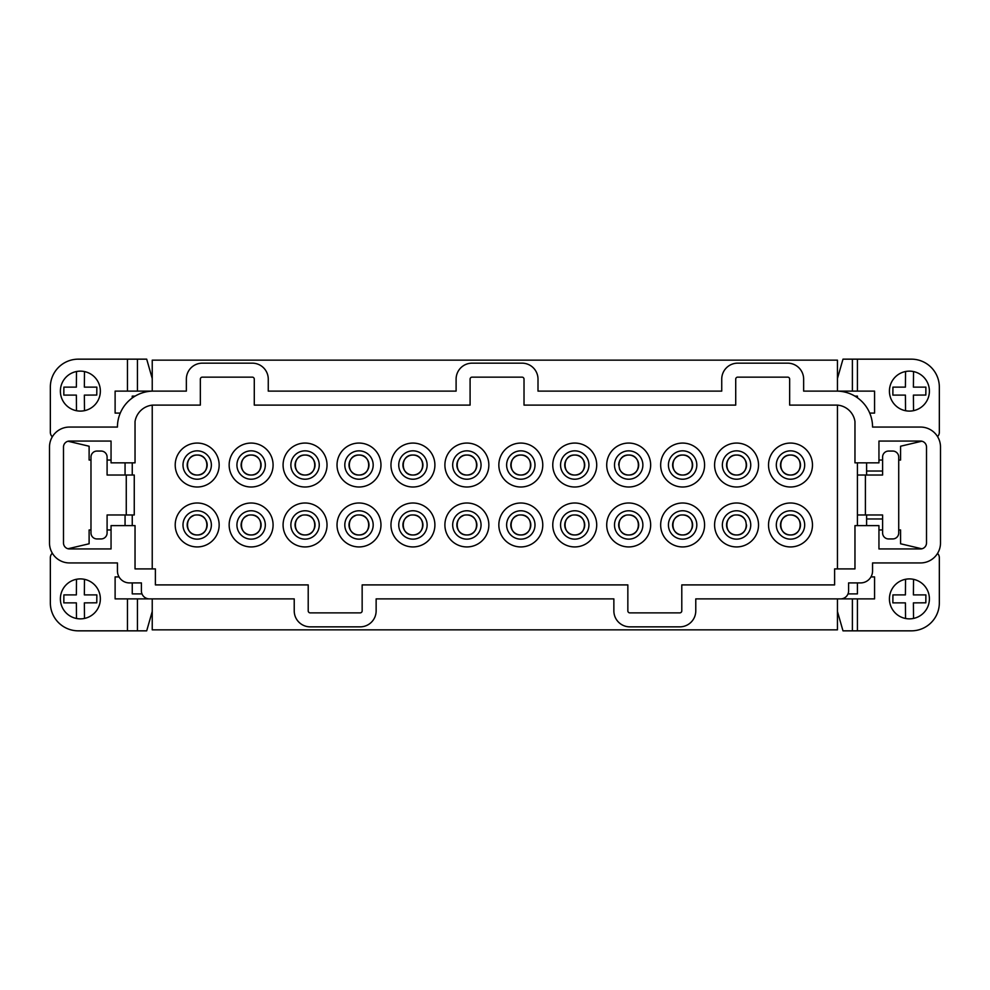 <?xml version="1.0" encoding="UTF-8"?>
<svg xmlns="http://www.w3.org/2000/svg" width="990" height="990" viewBox="0 0 990 990"><rect width="100%" height="100%" fill="white"/><g stroke="black" fill="none" stroke-linecap="round" stroke-linejoin="round"><path stroke-width="1.49" d="M913.399 387.127L913.535 371.572A19.973 19.973 0 0 1 913.535 410.664L913.399 395.109L925.823 395.047L925.885 387.127L913.399 387.127M913.535 410.664A19.973 19.973 0 0 1 889.428 391.038A19.973 19.973 0 0 1 913.535 371.572M909.402 411.098A19.973 19.973 0 0 1 905.541 410.689L905.417 395.109L892.856 395.109L892.93 387.127L905.417 387.127L905.541 371.547A19.973 19.973 0 0 1 909.55 371.139M120.26 413.09L115.112 413.09L115.112 391.124L127.45 391.124L127.45 359.16L78.309 359.16A27.968 27.968 0 0 0 50.342 387.127L50.342 432.321A5.989 5.989 0 0 0 52.334 436.788M68.013 441.243L89.112 446.23L89.112 460.041L90.981 460.041M107.093 460.041L111.053 460.041M127.45 359.16L135.444 359.16M135.444 391.124L127.45 391.124M52.334 553.212A5.989 5.989 0 0 0 50.342 557.679L50.342 602.873A27.968 27.968 0 0 0 78.309 630.84L127.45 630.84L127.45 598.876L115.112 598.876L115.112 576.91L119.035 576.91M111.053 529.959L107.093 529.959M90.981 529.959L89.112 529.959L89.112 543.77L68.013 548.757M127.45 598.876L135.444 598.876M135.444 630.84L127.45 630.84M913.399 594.891L913.535 579.336A19.973 19.973 0 0 1 913.535 618.428L913.399 602.873L925.823 602.811L925.885 594.891L913.399 594.891M913.535 618.428A19.973 19.973 0 0 1 889.428 598.802A19.973 19.973 0 0 1 913.535 579.336M909.402 618.861A19.973 19.973 0 0 1 905.541 618.453L905.417 602.873L892.856 602.873L892.93 594.891L905.417 594.891L905.541 579.311A19.973 19.973 0 0 1 909.55 578.903M84.36 387.127L84.484 371.572A19.973 19.973 0 0 1 84.496 410.664L84.36 395.109L96.773 395.047L96.847 387.127L84.36 387.127M84.496 410.664A19.973 19.973 0 0 1 60.378 391.038A19.973 19.973 0 0 1 84.484 371.572M80.351 411.098L80.351 411.098A19.973 19.973 0 0 1 76.49 410.689L76.366 395.109L63.818 395.109L63.88 387.127L76.366 387.127L76.502 371.547A19.973 19.973 0 0 1 80.499 371.139M84.36 594.891L84.484 579.336A19.973 19.973 0 0 1 84.496 618.428L84.36 602.873L96.773 602.811L96.847 594.891L84.36 594.891M84.496 618.428A19.973 19.973 0 0 1 60.378 598.802A19.973 19.973 0 0 1 84.484 579.336M80.351 618.861L80.351 618.861A19.973 19.973 0 0 1 76.49 618.453L76.366 602.873L63.818 602.873L63.88 594.891L76.366 594.891L76.502 579.311A19.973 19.973 0 0 1 80.499 578.903M866.609 518.97L882.597 518.97L882.597 514.973L882.597 532.954A5.989 5.989 0 0 0 888.587 538.944L892.72 538.944A5.989 5.989 0 0 0 898.722 532.954L898.722 457.046A5.989 5.989 0 0 0 892.72 451.056L888.587 451.056A5.989 5.989 0 0 0 882.597 457.046L882.597 475.027L882.597 471.03L866.609 471.03M197.183 479.222A14.194 14.194 0 0 0 209.472 457.937A14.194 14.194 0 0 0 184.895 457.937A14.194 14.194 0 0 0 197.183 479.222M197.183 455.041A9.987 9.987 0 0 0 188.533 470.027A9.987 9.987 0 0 0 205.833 470.027A9.987 9.987 0 0 0 197.183 455.041C184.313 454.422 184.276 475.633 197.183 475.027C210.078 475.633 210.066 454.435 197.183 455.041M197.183 539.154A14.194 14.194 0 0 0 209.472 517.869A14.194 14.194 0 0 0 184.895 517.869A14.194 14.194 0 0 0 197.183 539.154M193.359 515.74A9.987 9.987 0 0 0 197.183 534.959A9.987 9.987 0 0 0 207.17 524.96A9.987 9.987 0 0 0 197.183 514.973C184.288 514.367 184.301 535.565 197.183 534.959C210.053 535.578 210.09 514.367 197.183 514.973M251.126 479.222A14.194 14.194 0 0 0 263.414 457.937A14.194 14.194 0 0 0 238.825 457.937A14.194 14.194 0 0 0 251.126 479.222M251.126 455.041A9.987 9.987 0 0 0 242.476 470.027A9.987 9.987 0 0 0 259.776 470.027A9.987 9.987 0 0 0 251.126 455.041C238.256 454.422 238.219 475.633 251.126 475.027C264.008 475.633 263.996 454.435 251.126 455.041M251.126 539.154A14.194 14.194 0 0 0 263.414 517.869A14.194 14.194 0 0 0 238.825 517.869A14.194 14.194 0 0 0 251.126 539.154M247.29 515.74A9.987 9.987 0 0 0 251.126 534.959A9.987 9.987 0 0 0 261.113 524.96A9.987 9.987 0 0 0 251.126 514.973C238.231 514.367 238.244 535.565 251.113 534.959C263.983 535.578 264.033 514.367 251.126 514.973M305.056 479.222A14.194 14.194 0 0 0 317.344 457.937A14.194 14.194 0 0 0 292.768 457.937A14.194 14.194 0 0 0 305.056 479.222M305.056 455.041A9.987 9.987 0 0 0 296.406 470.027A9.987 9.987 0 0 0 313.706 470.027A9.987 9.987 0 0 0 305.056 455.041C292.186 454.422 292.149 475.633 305.056 475.027C317.951 475.633 317.939 454.435 305.056 455.041M305.056 539.154A14.194 14.194 0 0 0 317.344 517.869A14.194 14.194 0 0 0 292.768 517.869A14.194 14.194 0 0 0 305.056 539.154M301.232 515.74A9.987 9.987 0 0 0 305.056 534.959A9.987 9.987 0 0 0 315.043 524.96A9.987 9.987 0 0 0 305.056 514.973C292.161 514.367 292.174 535.565 305.056 534.959C317.926 535.578 317.963 514.367 305.056 514.973M358.999 479.222A14.194 14.194 0 0 0 371.287 457.937A14.194 14.194 0 0 0 346.71 457.937A14.194 14.194 0 0 0 358.999 479.222M358.999 455.041A9.987 9.987 0 0 0 350.349 470.027A9.987 9.987 0 0 0 367.649 470.027A9.987 9.987 0 0 0 358.999 455.041C346.129 454.422 346.092 475.633 358.999 475.027C371.894 475.633 371.881 454.435 358.999 455.041M790.503 479.222A14.194 14.194 0 0 0 802.791 457.937A14.194 14.194 0 0 0 778.214 457.937A14.194 14.194 0 0 0 790.503 479.222M790.503 455.041A9.987 9.987 0 0 0 781.852 470.027A9.987 9.987 0 0 0 799.153 470.027A9.987 9.987 0 0 0 790.503 455.041C777.633 454.422 777.596 475.633 790.503 475.027C803.397 475.633 803.385 454.435 790.503 455.041M358.999 539.154A14.194 14.194 0 0 0 371.287 517.869A14.194 14.194 0 0 0 346.71 517.869A14.194 14.194 0 0 0 358.999 539.154M355.175 515.74A9.987 9.987 0 0 0 358.999 534.959A9.987 9.987 0 0 0 368.985 524.96A9.987 9.987 0 0 0 358.999 514.973C346.104 514.367 346.116 535.565 358.999 534.959C371.856 535.578 371.906 514.367 358.999 514.973M412.929 479.222A14.194 14.194 0 0 0 425.23 457.937A14.194 14.194 0 0 0 400.641 457.937A14.194 14.194 0 0 0 412.929 479.222M412.929 455.041A9.987 9.987 0 0 0 404.279 470.027A9.987 9.987 0 0 0 421.579 470.027A9.987 9.987 0 0 0 412.929 455.041C400.071 454.422 400.034 475.633 412.929 475.027C425.824 475.633 425.811 454.435 412.929 455.041M412.929 539.154A14.194 14.194 0 0 0 425.23 517.869A14.194 14.194 0 0 0 400.641 517.869A14.194 14.194 0 0 0 412.929 539.154M409.105 515.74A9.987 9.987 0 0 0 412.929 534.959A9.987 9.987 0 0 0 422.928 524.96A9.987 9.987 0 0 0 412.929 514.973C400.047 514.367 400.059 535.565 412.929 534.959C425.799 535.578 425.836 514.367 412.929 514.973M466.872 479.222A14.194 14.194 0 0 0 479.16 457.937A14.194 14.194 0 0 0 454.583 457.937A14.194 14.194 0 0 0 466.872 479.222M466.872 455.041A9.987 9.987 0 0 0 458.221 470.027A9.987 9.987 0 0 0 475.522 470.027A9.987 9.987 0 0 0 466.872 455.041C454.002 454.422 453.964 475.633 466.872 475.027C479.766 475.633 479.754 454.435 466.872 455.041M466.872 539.154A14.194 14.194 0 0 0 479.16 517.869A14.194 14.194 0 0 0 454.583 517.869A14.194 14.194 0 0 0 466.872 539.154M463.048 515.74A9.987 9.987 0 0 0 466.872 534.959A9.987 9.987 0 0 0 476.858 524.96A9.987 9.987 0 0 0 466.872 514.973C453.977 514.367 453.989 535.565 466.872 534.959C479.742 535.578 479.779 514.367 466.872 514.973M520.814 479.222A14.194 14.194 0 0 0 533.103 457.937A14.194 14.194 0 0 0 508.526 457.937A14.194 14.194 0 0 0 520.814 479.222M520.814 455.041A9.987 9.987 0 0 0 512.164 470.027A9.987 9.987 0 0 0 529.464 470.027A9.987 9.987 0 0 0 520.814 455.041C507.944 454.422 507.907 475.633 520.814 475.027C533.709 475.633 533.684 454.435 520.814 455.041M520.814 539.154A14.194 14.194 0 0 0 533.103 517.869A14.194 14.194 0 0 0 508.526 517.869A14.194 14.194 0 0 0 520.814 539.154M516.978 515.74A9.987 9.987 0 0 0 520.814 534.959A9.987 9.987 0 0 0 530.801 524.96A9.987 9.987 0 0 0 520.814 514.973C507.92 514.367 507.932 535.565 520.802 534.959C533.672 535.59 533.721 514.367 520.814 514.973M574.745 479.222A14.194 14.194 0 0 0 587.033 457.937A14.194 14.194 0 0 0 562.456 457.937A14.194 14.194 0 0 0 574.745 479.222M574.745 455.041A9.987 9.987 0 0 0 566.094 470.027A9.987 9.987 0 0 0 583.395 470.027A9.987 9.987 0 0 0 574.745 455.041C561.887 454.422 561.837 475.633 574.745 475.027C587.639 475.633 587.627 454.435 574.745 455.041M790.503 539.154A14.194 14.194 0 0 0 802.791 517.869A14.194 14.194 0 0 0 778.214 517.869A14.194 14.194 0 0 0 790.503 539.154M786.679 515.74A9.987 9.987 0 0 0 790.503 534.959A9.987 9.987 0 0 0 800.489 524.96A9.987 9.987 0 0 0 790.503 514.973C777.608 514.367 777.62 535.565 790.503 534.959C803.36 535.578 803.41 514.367 790.503 514.973M574.745 539.154A14.194 14.194 0 0 0 587.033 517.869A14.194 14.194 0 0 0 562.456 517.869A14.194 14.194 0 0 0 574.745 539.154M570.921 515.74A9.987 9.987 0 0 0 574.745 534.959A9.987 9.987 0 0 0 584.731 524.96A9.987 9.987 0 0 0 574.745 514.973C561.85 514.367 561.862 535.565 574.745 534.959C587.615 535.578 587.652 514.367 574.745 514.973M628.687 479.222A14.194 14.194 0 0 0 640.976 457.937A14.194 14.194 0 0 0 616.399 457.937A14.194 14.194 0 0 0 628.687 479.222M619.455 468.852A9.987 9.987 0 0 0 638.587 463.728A9.987 9.987 0 0 0 628.687 455.041A9.987 9.987 0 0 0 618.701 465.028M628.687 539.154A14.194 14.194 0 0 0 640.976 517.869A14.194 14.194 0 0 0 616.399 517.869A14.194 14.194 0 0 0 628.687 539.154M624.863 515.74A9.987 9.987 0 0 0 628.687 534.959A9.987 9.987 0 0 0 638.674 524.96A9.987 9.987 0 0 0 628.687 514.973C615.792 514.367 615.805 535.565 628.687 534.959C641.557 535.578 641.594 514.367 628.687 514.973M682.63 479.222A14.194 14.194 0 0 0 694.918 457.937A14.194 14.194 0 0 0 670.329 457.937A14.194 14.194 0 0 0 682.63 479.222M682.63 455.041A9.987 9.987 0 0 0 673.98 470.027A9.987 9.987 0 0 0 691.28 470.027A9.987 9.987 0 0 0 682.63 455.041C669.76 454.422 669.723 475.633 682.63 475.027C695.512 475.633 695.5 454.435 682.63 455.041M682.63 539.154A14.194 14.194 0 0 0 694.918 517.869A14.194 14.194 0 0 0 670.329 517.869A14.194 14.194 0 0 0 682.63 539.154M678.793 515.74A9.987 9.987 0 0 0 682.63 534.959A9.987 9.987 0 0 0 690.921 530.516M691.849 528.796A9.987 9.987 0 0 0 682.63 514.973C669.735 514.367 669.747 535.565 682.617 534.959C695.487 535.578 695.537 514.367 682.63 514.973M736.56 479.222A14.194 14.194 0 0 0 748.848 457.937A14.194 14.194 0 0 0 724.272 457.937A14.194 14.194 0 0 0 736.56 479.222M736.56 455.041A9.987 9.987 0 0 0 727.91 470.027A9.987 9.987 0 0 0 745.21 470.027A9.987 9.987 0 0 0 736.56 455.041C723.69 454.422 723.653 475.633 736.56 475.027C749.455 475.633 749.442 454.435 736.56 455.041M736.56 539.154A14.194 14.194 0 0 0 748.848 517.869A14.194 14.194 0 0 0 724.272 517.869A14.194 14.194 0 0 0 736.56 539.154M732.736 515.74A9.987 9.987 0 0 0 736.56 534.959A9.987 9.987 0 0 0 746.547 524.972M745.792 521.148A9.987 9.987 0 0 0 736.56 514.973C723.665 514.367 723.678 535.565 736.56 534.959C749.43 535.578 749.467 514.367 736.56 514.973M69.486 427.061A19.986 19.986 0 0 0 49.5 447.059L49.5 542.941A19.986 19.986 0 0 0 69.486 562.939L117.439 562.939L117.439 570.921A11.991 11.991 0 0 0 129.418 582.912L141.409 582.912L141.409 590.906A7.994 7.994 0 0 0 149.403 598.888L294.228 598.888L294.228 610.88A15.976 15.976 0 0 0 310.216 626.856L360.15 626.856A15.976 15.976 0 0 0 376.138 610.88L376.138 598.888L613.862 598.888L613.862 610.88A15.976 15.976 0 0 0 629.85 626.856L679.784 626.856A15.976 15.976 0 0 0 695.772 610.88L695.772 598.888L840.597 598.888A7.994 7.994 0 0 0 848.591 590.906L848.591 582.912L860.582 582.912A11.991 11.991 0 0 0 872.561 570.921L872.561 562.939L920.514 562.939A19.986 19.986 0 0 0 940.5 542.941L940.5 447.059A19.986 19.986 0 0 0 920.514 427.061L872.561 427.061A35.962 35.962 0 0 0 837.602 391.124L803.645 391.124L803.645 379.133A15.976 15.976 0 0 0 787.669 363.157L737.723 363.157A15.976 15.976 0 0 0 721.735 379.133L721.735 391.124L538.003 391.124L538.003 379.133A15.976 15.976 0 0 0 522.027 363.157L472.082 363.157A15.976 15.976 0 0 0 456.105 379.133L456.105 391.124L268.265 391.124L268.265 379.133A15.976 15.976 0 0 0 252.277 363.157L202.331 363.157A15.976 15.976 0 0 0 186.355 379.133L186.355 391.124L152.398 391.124A35.962 35.962 0 0 0 117.439 427.061L69.486 427.061M135.036 525.616L135.036 568.904L155.393 568.904L155.393 584.904L308.212 584.904L308.212 610.88A1.992 1.992 0 0 0 310.216 612.872L360.15 612.872A1.992 1.992 0 0 0 362.154 610.88L362.154 584.904L627.846 584.904L627.846 610.88A1.992 1.992 0 0 0 629.85 612.872L679.784 612.872A1.992 1.992 0 0 0 681.788 610.88L681.788 584.904L834.607 584.904L834.607 568.904L854.964 568.904L854.964 525.616L878.947 525.616L878.947 548.943L920.514 548.943A5.989 5.989 0 0 0 926.504 542.941L926.504 447.059A5.989 5.989 0 0 0 920.514 441.057L878.947 441.057L878.947 462.85L854.964 462.85L854.964 421.53A19.342 19.342 0 0 0 837.391 405.108L789.661 405.108L789.661 379.133A1.992 1.992 0 0 0 787.669 377.14L737.723 377.14A1.992 1.992 0 0 0 735.718 379.133L735.718 405.108L524.019 405.108L524.019 379.133A1.992 1.992 0 0 0 522.027 377.14L472.082 377.14A1.992 1.992 0 0 0 470.089 379.133L470.089 405.108L254.281 405.108L254.281 379.133A1.992 1.992 0 0 0 252.277 377.14L202.331 377.14A1.992 1.992 0 0 0 200.339 379.133L200.339 405.108L152.608 405.108A19.639 19.639 0 0 0 135.036 421.53L135.036 462.85L111.053 462.85L111.053 441.057L69.486 441.057A5.989 5.989 0 0 0 63.496 447.059L63.496 542.941A5.989 5.989 0 0 0 69.486 548.943L111.053 548.943L111.053 525.616L135.036 525.616M152.237 598.888L152.237 629.85L837.441 629.85L837.441 598.888M837.441 391.124L837.441 360.15L152.237 360.15L152.237 391.124L128.316 391.124M937.542 436.602A5.989 5.989 0 0 0 939.337 432.321L939.337 387.127A27.968 27.968 0 0 0 911.369 359.16L857.427 359.16L857.427 391.124L874.566 391.124L874.566 413.09L869.74 413.09M898.722 460.041L900.578 460.041L900.578 446.23L921.826 441.206M882.597 460.041L878.947 460.041M870.965 576.91L874.566 576.91L874.566 598.876L857.427 598.876L857.427 630.84L911.369 630.84A27.968 27.968 0 0 0 939.337 602.873L939.337 557.679A5.989 5.989 0 0 0 937.542 553.398M921.826 548.794L900.578 543.77L900.578 529.959L898.722 529.959M882.597 529.959L878.947 529.959M152.237 405.145L152.237 568.904M197.183 487.006A21.978 21.978 0 0 0 216.216 454.051A21.978 21.978 0 0 0 178.151 454.051A21.978 21.978 0 0 0 197.183 487.006M251.126 487.006A21.978 21.978 0 0 0 270.146 454.051A21.978 21.978 0 0 0 232.093 454.051A21.978 21.978 0 0 0 251.126 487.006M305.056 487.006A21.978 21.978 0 0 0 324.089 454.051A21.978 21.978 0 0 0 286.023 454.051A21.978 21.978 0 0 0 305.056 487.006M358.999 487.006A21.978 21.978 0 0 0 378.032 454.051A21.978 21.978 0 0 0 339.966 454.051A21.978 21.978 0 0 0 358.999 487.006M412.929 487.006A21.978 21.978 0 0 0 431.962 454.051A21.978 21.978 0 0 0 393.909 454.051A21.978 21.978 0 0 0 412.929 487.006M466.872 487.006A21.978 21.978 0 0 0 485.904 454.051A21.978 21.978 0 0 0 447.839 454.051A21.978 21.978 0 0 0 466.872 487.006M520.814 487.006A21.978 21.978 0 0 0 539.835 454.051A21.978 21.978 0 0 0 501.782 454.051A21.978 21.978 0 0 0 520.814 487.006M574.745 487.006A21.978 21.978 0 0 0 593.777 454.051A21.978 21.978 0 0 0 555.712 454.051A21.978 21.978 0 0 0 574.745 487.006M628.687 487.006A21.978 21.978 0 0 0 647.72 454.051A21.978 21.978 0 0 0 609.654 454.051A21.978 21.978 0 0 0 628.687 487.006M682.63 487.006A21.978 21.978 0 0 0 701.65 454.051A21.978 21.978 0 0 0 663.597 454.051A21.978 21.978 0 0 0 682.63 487.006M736.56 487.006A21.978 21.978 0 0 0 755.593 454.051A21.978 21.978 0 0 0 717.527 454.051A21.978 21.978 0 0 0 736.56 487.006M790.503 487.006A21.978 21.978 0 0 0 809.535 454.051A21.978 21.978 0 0 0 771.47 454.051A21.978 21.978 0 0 0 790.503 487.006M837.441 568.904L837.441 405.108M790.503 546.938A21.978 21.978 0 0 0 809.535 513.983A21.978 21.978 0 0 0 771.47 513.983A21.978 21.978 0 0 0 790.503 546.938M736.56 546.938A21.978 21.978 0 0 0 755.593 513.983A21.978 21.978 0 0 0 717.527 513.983A21.978 21.978 0 0 0 736.56 546.938M682.63 546.938A21.978 21.978 0 0 0 701.65 513.983A21.978 21.978 0 0 0 663.597 513.983A21.978 21.978 0 0 0 682.63 546.938M628.687 546.938A21.978 21.978 0 0 0 647.72 513.983A21.978 21.978 0 0 0 609.654 513.983A21.978 21.978 0 0 0 628.687 546.938M574.745 546.938A21.978 21.978 0 0 0 593.777 513.983A21.978 21.978 0 0 0 555.712 513.983A21.978 21.978 0 0 0 574.745 546.938M520.814 546.938A21.978 21.978 0 0 0 539.835 513.983A21.978 21.978 0 0 0 501.782 513.983A21.978 21.978 0 0 0 520.814 546.938M466.872 546.938A21.978 21.978 0 0 0 485.904 513.983A21.978 21.978 0 0 0 447.839 513.983A21.978 21.978 0 0 0 466.872 546.938M412.929 546.938A21.978 21.978 0 0 0 431.962 513.983A21.978 21.978 0 0 0 393.909 513.983A21.978 21.978 0 0 0 412.929 546.938M358.999 546.938A21.978 21.978 0 0 0 378.032 513.983A21.978 21.978 0 0 0 339.966 513.983A21.978 21.978 0 0 0 358.999 546.938M305.056 546.938A21.978 21.978 0 0 0 324.089 513.983A21.978 21.978 0 0 0 286.023 513.983A21.978 21.978 0 0 0 305.056 546.938M251.126 546.938A21.978 21.978 0 0 0 270.146 513.983A21.978 21.978 0 0 0 232.093 513.983A21.978 21.978 0 0 0 251.126 546.938M197.183 546.938A21.978 21.978 0 0 0 216.216 513.983A21.978 21.978 0 0 0 178.151 513.983A21.978 21.978 0 0 0 197.183 546.938M125.062 514.973L125.062 525.616M125.062 462.85L125.062 475.027M866.609 462.85L866.609 475.027M866.609 514.973L866.609 525.616M132.252 514.973L132.252 525.616M132.252 582.912L132.252 593.889L141.991 593.889M135.085 396.111L132.252 396.111L132.252 397.98M132.252 462.85L132.252 475.027M857.427 397.745L857.427 396.111L854.915 396.111M848.009 593.889L857.427 593.889L857.427 582.912M857.427 525.616L857.427 462.85M857.427 475.027L865.409 475.027L865.409 514.973L857.427 514.973M882.597 475.027L865.409 475.027M882.597 514.973L865.409 514.973M134.256 475.027L134.256 514.973L107.093 514.973L107.093 532.954A5.989 5.989 0 0 1 101.104 538.944L96.971 538.944A5.989 5.989 0 0 1 90.981 532.954L90.981 457.046A5.989 5.989 0 0 1 96.971 451.056L101.104 451.056A5.989 5.989 0 0 1 107.093 457.046L107.093 475.027L134.256 475.027M857.427 630.84L852.39 630.84L852.39 598.876L841.042 598.876M837.441 611.461L842.985 630.84L852.39 630.84M852.39 598.876L857.427 598.876M857.427 391.124L852.39 391.124L852.39 359.16L842.985 359.16L837.441 378.539M837.602 391.124L852.39 391.124M852.39 359.16L857.427 359.16M128.316 598.876L148.958 598.876M152.237 611.461L146.693 630.84L128.316 630.84M128.316 359.16L146.693 359.16L152.237 378.539M628.687 455.041C615.817 454.422 615.78 475.633 628.687 475.027C641.582 475.633 641.57 454.435 628.687 455.041M126.262 514.973L126.262 475.027M137.449 598.876L137.449 630.84M137.449 359.16L137.449 391.124"/></g></svg>
